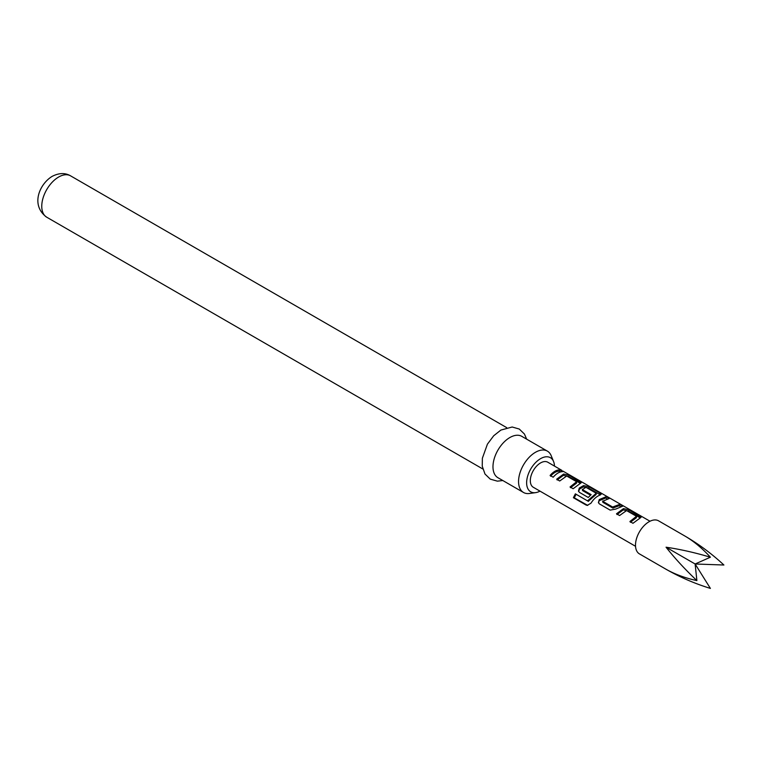 <?xml version="1.0" encoding="UTF-8"?>
<svg xmlns="http://www.w3.org/2000/svg" width="762" height="762" viewBox="0 0 762 762"><rect width="100%" height="100%" fill="white"/><g stroke="black" fill="none" stroke-linecap="round" stroke-linejoin="round"><path stroke-width="1.14" d="M650.005 521.237L562.832 471.04M685.152 536.181L658.558 520.827A19.098 11.03 120 0 0 639.451 531.857A19.098 11.03 120 0 0 639.451 553.907L666.055 569.262C674.846 574.243 685.124 578.025 696.887 580.606C685.124 569.462 674.846 558.336 666.055 547.211C680.085 549.259 694.858 552.593 710.394 557.212C702.269 548.316 693.858 541.306 685.152 536.181C699.097 544.335 712.013 553.936 723.9 565.013L695.125 563.994L666.055 547.211M616.506 513.779L623.487 508.606L629.041 509.845L641.052 517.331L632.974 523.294L629.907 521.522L636.48 516.293L626.554 510.569L619.573 515.55L616.506 513.779M630.393 522.284L636.308 517.75L636.48 516.293M610.162 510.121L599.418 503.911L598.399 502.663L599.237 499.567L606.228 496.672L609.295 498.443L602.713 501.291L612.638 507.025L619.63 504.415L622.697 506.187L615.715 509.083L610.162 510.121M602.723 501.015L602.913 502.339L612.838 508.073L612.638 507.025M575.367 493.852L587.521 500.863L596.246 493.262L585.911 487.289L582.435 489.585L591.16 494.624L588.264 497.472L579.463 492.395L578.444 491.138L579.291 488.051L583.587 485.565L589.14 486.813L599.885 493.014L601.142 494.29L600.056 495.081C596.627 496.319 593.598 499.024 590.979 503.187L587.283 505.368L586.292 505.158L573.395 497.719L575.367 493.852L587.521 500.863M588.197 501.358L596.065 494.519L596.246 493.062M582.435 489.299L582.625 490.633L590.493 495.176M556.651 479.222L563.632 474.05L569.185 475.288L581.196 482.775L573.119 488.737L570.052 486.966L576.624 481.736L566.699 476.012L559.718 480.993L556.651 479.222M570.538 487.718L576.453 483.194L576.624 481.736M550.097 475.44C553.326 471.716 556.546 469.859 559.775 469.859L562.842 471.63C559.613 471.63 556.393 473.488 553.174 477.212L550.097 475.44M561.794 470.325L547.783 462.22A14.468 8.353 120 0 0 533.314 470.573A14.468 8.353 120 0 0 533.314 487.28L635.537 546.297L533.314 487.28M554.469 466.077A19.698 11.373 120 0 0 553.564 461.496A19.698 11.373 120 0 0 540.553 458.667A19.698 11.373 120 0 0 526.856 479.746A19.698 11.373 120 0 0 535.581 492.643A19.698 11.373 120 0 0 540.001 491.138M535.581 492.643L529.409 493.49A23.879 13.783 -60 0 1 523.494 492.471A23.879 13.783 -60 0 1 519.836 473.345A23.879 13.783 -60 0 1 535.438 452.304A23.879 13.783 -60 0 1 547.373 451.123A23.879 13.783 -60 0 1 551.202 455.733L553.564 461.496M547.373 451.123L521.789 436.35A23.879 13.783 120 0 0 509.854 437.54A23.879 13.783 120 0 0 494.262 458.572A23.879 13.783 120 0 0 497.919 477.707L523.494 492.471M696.887 580.606L695.125 563.994L710.394 588.407C694.858 583.644 680.085 577.263 666.055 569.262L666.055 569.271M695.125 563.994L710.394 557.212M550.583 476.202C553.488 472.85 556.384 471.173 559.289 471.173L559.775 469.859M559.289 471.173L560.575 471.916M557.136 479.984L563.413 475.326L568.7 476.612L569.185 475.288M563.413 475.326L563.632 474.05M568.7 476.612L579.444 482.813L579.93 481.489M579.444 482.813L580.301 483.441M588.54 501.253L587.873 500.739M587.75 505.416L574.272 497.824L576.053 494.338M574.272 497.824L573.395 497.719M587.169 505.263L586.292 505.158M578.672 491.49L579.501 489.08L583.368 486.851L588.655 488.128L599.399 494.328L599.885 493.014M599.399 494.328L600.256 494.957M588.655 488.128L589.14 486.813M583.368 486.851L583.587 485.565M579.501 489.08L579.291 488.051M598.627 503.015L599.237 499.567M612.838 508.073L619.144 505.73L619.63 504.415M619.144 505.73L620.43 506.473M613.229 508.044L613.048 506.978M599.456 500.605L605.742 497.996L606.228 496.672M605.742 497.996L607.028 498.739M616.991 514.541L623.268 509.883L628.555 511.169L629.041 509.845M623.268 509.883L623.487 508.606M628.555 511.169L639.299 517.369L639.785 516.045M639.299 517.369L640.156 517.998M46.711 217.199C30.27 205.264 39.462 184.061 52.13 176.384C59.017 172.86 65.17 172.679 70.58 175.851A23.879 13.783 120 0 0 58.645 177.032A23.879 13.783 120 0 0 43.043 198.072A23.879 13.783 120 0 0 46.711 217.199L482.813 468.982M502.796 480.527L497.396 481.155L490.271 479.136L484.975 474.002L482.251 466.201L482.365 458.257L487.423 444.151L493.709 435.759L500.891 430.063L512.188 427.006L519.265 429.044L524.418 434.026L526.675 439.169M70.58 175.851L506.682 427.634M576.71 481.851L576.529 483.127M582.349 489.461L582.53 490.509M596.332 493.176L596.141 494.452M602.637 501.177L602.818 502.225M636.565 516.407L636.384 517.684"/></g></svg>
